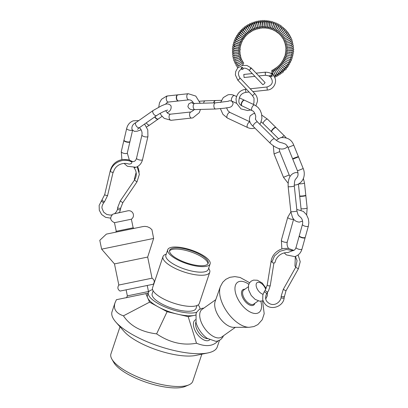<?xml version="1.0" encoding="UTF-8"?>
<svg xmlns="http://www.w3.org/2000/svg" width="408" height="408" viewBox="0 0 408 408"><rect width="100%" height="100%" fill="white"/><g stroke="black" fill="none" stroke-linecap="round" stroke-linejoin="round"><path stroke-width="0.61" d="M129.917 141.765A3.086 1.04 -166.9 0 1 129.882 141.862A3.086 1.04 -166.9 0 1 125.297 141.632A3.086 1.04 -166.9 0 1 123.899 140.469A3.086 1.04 -166.9 0 1 123.904 140.362M129.999 141.398A3.086 1.04 -166.9 0 1 129.989 141.454A3.086 1.04 -166.9 0 1 125.368 141.321A3.086 1.04 -166.9 0 1 123.981 140.051A3.086 1.04 -166.9 0 1 123.996 140M158.243 119.039A3.086 1.703 -125.1 0 1 157.962 119.177A3.086 1.703 -125.1 0 1 154.724 116.923M158.549 118.82A3.086 1.703 -125.1 0 1 158.477 118.876A3.086 1.703 -125.1 0 1 154.958 116.759M178.403 100.98A3.086 1.785 -96.2 0 1 178.051 100.96A3.086 1.785 -96.2 0 1 176.327 98.333A3.086 1.785 -96.2 0 1 177.404 94.937A3.086 1.785 -96.2 0 1 177.74 94.845M178.77 100.934A3.086 1.785 -96.2 0 1 178.679 100.949A3.086 1.785 -96.2 0 1 176.608 98.302A3.086 1.785 -96.2 0 1 178.021 94.814A3.086 1.785 -96.2 0 1 178.112 94.809M213.731 102.887A3.086 1.77 -91.7 0 1 215.036 100.592A3.086 1.77 -91.7 0 1 215.154 100.557A3.086 1.77 -91.7 0 1 215.373 100.526M214.011 102.882A3.086 1.77 -91.7 0 1 215.434 100.547A3.086 1.77 -91.7 0 1 215.654 100.516A3.086 1.77 -91.7 0 1 215.745 100.521M241.725 105.759A3.086 1.448 -64.9 0 1 241.546 105.636A3.086 1.448 -64.9 0 1 241.337 103.408A3.086 1.448 -64.9 0 1 244.142 100.108A3.086 1.448 -64.9 0 1 244.346 100.169M242.066 105.912A3.086 1.448 -64.9 0 1 242 105.886A3.086 1.448 -64.9 0 1 241.613 103.535A3.086 1.448 -64.9 0 1 244.621 100.297A3.086 1.448 -64.9 0 1 244.688 100.332M299.329 235.584A3.086 1.01 15.5 0 0 299.314 235.635A3.086 1.01 15.5 0 0 300.579 236.9A3.086 1.01 15.5 0 0 305.26 237.288A3.086 1.01 15.5 0 0 305.271 237.237M299.227 235.946A3.086 1.01 15.5 0 0 299.212 236.043A3.086 1.01 15.5 0 0 300.492 237.206A3.086 1.01 15.5 0 0 305.133 237.691A3.086 1.01 15.5 0 0 305.174 237.599M299.707 196.248L299.666 195.886A3.086 0.362 -6.1 0 0 299.666 195.896A3.086 0.362 -6.1 0 0 299.666 195.886A3.086 0.362 -6.1 0 0 301.864 196.008A3.086 0.362 -6.1 0 0 305.286 195.503A3.086 0.362 -6.1 0 0 305.806 195.243A3.086 0.362 -6.1 0 0 305.801 195.233A3.086 0.362 -6.1 0 0 305.796 195.223L305.842 195.59A3.086 0.362 -6.1 0 0 305.842 195.58A3.086 0.362 -6.1 0 1 305.322 195.84A3.086 0.362 -6.1 0 1 301.945 196.345A3.086 0.362 -6.1 0 1 299.707 196.248A3.086 0.362 -6.1 0 0 299.707 196.248L301.038 208.692A3.08 0.362 -6.1 0 0 304.139 208.723A3.08 0.362 -6.1 0 0 307.163 208.039L306.643 214.919M292.776 159.186L292.638 158.855L293.847 158.171L298.36 156.544L298.493 156.876L292.765 159.176L297.483 170.84L303.2 168.529C305.546 173.895 304.271 182.096 296.692 184.778L294.229 185.135M271.504 131.789A3.086 0.994 -45.3 0 1 271.447 131.718A3.086 0.994 -45.3 0 1 272.534 129.372A3.086 0.994 -45.3 0 1 275.221 127.342A3.086 0.994 -45.3 0 1 275.767 127.347A3.086 0.994 -45.3 0 1 275.844 127.403M271.774 132.054A3.086 0.994 -45.3 0 1 271.733 132.019A3.086 0.994 -45.3 0 1 272.671 129.703A3.086 0.994 -45.3 0 1 275.451 127.571A3.086 0.994 -45.3 0 1 276.073 127.633A3.086 0.994 -45.3 0 1 276.109 127.668M169.514 250.971A20.344 6.523 -161.5 0 1 171.676 249.594A20.344 6.523 -161.5 0 1 193.611 252.899A20.344 6.523 -161.5 0 1 207.922 263.823M258.8 75.965L265.531 75.251L269.204 75.954L271.172 74.99M270.81 75.128L271.845 74.975L272.207 76.112C270.83 76.786 270.173 76.842 270.239 76.286M272.207 76.112A0.77 0.27 -108.2 0 1 272.095 76.316A0.77 0.27 -108.2 0 1 271.641 75.776A0.77 0.27 -108.2 0 1 271.555 74.914A0.77 0.27 -108.2 0 1 271.626 74.853A0.77 0.27 -108.2 0 1 271.845 74.975M271.947 72.808L272.264 74.317M271.901 71.533L271.713 71.089L271.901 71.533M274.314 76.76L274.283 76.699C272.687 73.746 269.663 72.242 265.205 72.185L256.127 73.149M272.391 72.624A3.08 0.903 -24.8 0 0 271.937 72.813L272.427 72.599M271.937 72.813L272.36 74.276M242.026 68.253A0.77 0.479 145.1 0 1 241.159 68.279A0.77 0.479 145.1 0 1 241.511 67.442A0.77 0.479 145.1 0 1 242.418 67.391A0.77 0.479 145.1 0 1 242.026 68.253M242.423 67.391L243.204 68.366C244.938 67.85 246.891 68.452 249.059 70.171L262.839 84.701C263.823 84.247 264.573 83.538 265.072 82.579L251.292 68.049L250.211 68.712C251.649 67.687 251.629 67.952 250.145 69.513C249.247 70.252 248.916 70.38 249.14 69.885M298.11 254.959L300.222 261.696L298.381 268.785L285.977 290.848L284.121 297.626C283.892 298.304 282.984 298.401 281.392 297.916L281.097 297.539C280.5 302.328 272.906 308.412 266.654 301.211C265.22 298.977 265.256 296.402 266.776 293.469L264.211 291.756L265.052 290.501L267.617 292.215L268.627 290.501L270.244 285.636C269.04 286.085 268.03 285.906 267.215 285.095L265.052 290.501M284.167 297.784C283.57 307.55 266.806 312.819 262.732 299.605L262.844 294.969L264.211 291.761M299.212 236.002L296.035 247.432C295.372 249.507 294.204 250.609 292.531 250.731L287.951 252.532L286.742 252.521C281.969 252.904 278.389 255.189 276.012 259.366L274.895 262.732C273.692 263.18 272.687 263.002 271.866 262.186L274.513 255.949L279.766 251.354L286.426 249.446L293.015 250.675M295.351 256.418L294.948 266.103L295.846 266.995M271.968 261.65L271.121 261.018C271.641 257.973 273.034 255.291 275.298 252.975C277.649 250.645 280.429 249.161 283.642 248.523L288.017 248.339L293.862 250.379M130.305 161.349L130.897 161.354M130.881 161.318L131.82 161.507M135.354 167.464L134.161 167.688M132.799 161.639L128.627 159.829L122.971 159.441C116.372 160.553 112.164 164.21 110.344 170.422L104.703 194.601L99.149 205.397L99.297 210.242L101.618 214.506L105.611 217.326L110.634 218.163M131.713 161.93C123.66 157.468 112.195 162.557 110.461 171.396C111.078 172.1 112.052 172.37 113.373 172.207L113.465 172.094C114.24 168.999 116.081 166.602 118.993 164.914C122.135 163.246 125.404 162.955 128.79 164.036L129.03 164.108C131.249 163.914 132.141 163.19 131.713 161.93L131.677 161.915M132.432 130.183A3.08 1.04 -166.9 0 1 128.943 130.07A3.08 1.04 -166.9 0 1 126.679 128.489L123.981 140.071A3.08 1.04 13.1 0 0 123.971 140.128M129.963 141.525A3.08 1.04 13.1 0 0 129.984 141.474L132.575 130.341M178.444 100.949A3.08 1.78 83.8 0 0 178.663 100.949L188.919 99.843A3.08 1.78 -96.2 0 1 186.828 97.084A3.08 1.78 -96.2 0 1 188.124 93.738A3.08 1.78 -96.2 0 1 188.256 93.713L195.764 96.069L200.251 103.28M188.256 93.713L178 94.819A3.08 1.78 83.8 0 0 177.868 94.84M241.618 105.698L241.475 105.636C239.261 104.315 238.456 102.301 239.052 99.588C239.567 95.518 241.837 93.111 245.866 92.356L249.038 92.019M255.51 119.207L255.745 116.239C254.837 112.883 253.613 111.007 252.083 110.614A3.08 1.443 -64.9 0 1 251.864 107.737A3.08 1.443 -64.9 0 1 254.138 105.004A3.08 1.443 -64.9 0 1 254.704 105.034L258.065 107.442L260.146 110.221L261.559 113.801L261.916 118.346L260.743 122.711L259.82 124.292M215.546 102.836L194.84 103.433A3.08 1.765 88.3 0 0 193.188 106.952A3.08 1.765 88.3 0 0 195.019 109.594L215.725 108.997A3.08 1.765 88.3 0 1 213.894 106.35A3.08 1.765 88.3 0 1 215.546 102.836L228.454 101.261C228.771 100.689 229.913 100.643 231.877 101.128A3.08 1.443 -64.9 0 1 231.662 98.252A3.08 1.443 -64.9 0 1 233.932 95.518A3.08 1.443 -64.9 0 1 234.498 95.549L236.528 96.502M241.873 105.81A3.08 1.443 115.1 0 0 241.98 105.871L252.083 110.614M254.704 105.034L244.601 100.291A3.08 1.443 115.1 0 0 244.479 100.251M287.579 146.518L287.533 146.589C282.392 151.904 274.936 147.487 270.167 143.198A3.08 0.994 134.7 0 1 270.657 141.474A3.08 0.994 134.7 0 1 274.502 138.817C277.17 141.214 279.674 142.55 282.01 142.831L284.702 143.82C285.717 144.014 286.829 145.228 288.043 147.466L293.755 145.156C291.638 139.572 287.232 137.083 280.546 137.68L276.221 140.281M281.8 137.414A3.08 0.994 -45.3 0 1 284.56 136.032L276.058 127.617A3.08 0.994 134.7 0 0 276.017 127.587M271.687 131.963A3.08 0.994 134.7 0 0 271.723 131.998L278.384 138.593M302.563 221.105L299.319 222.131C294.377 221.585 293.199 218.571 292.46 217.316L290.822 211.574A3.08 0.362 173.9 0 0 292.189 211.726A3.08 0.362 173.9 0 0 295.351 211.41A3.08 0.362 173.9 0 0 296.953 210.921C297.764 214.429 298.508 216.113 299.181 215.97L301.374 218.122C302.624 220.152 302.976 222.253 302.435 224.42A3.08 1.01 15.5 0 0 304.383 225.976A3.08 1.01 15.5 0 0 307.851 226.45A3.08 1.01 15.5 0 0 308.377 226.073L305.255 237.298A3.08 1.01 15.5 0 1 305.189 237.42M299.671 195.906A3.08 0.362 -6.1 0 0 299.676 195.922L298.411 184.105M305.801 195.264A3.08 0.362 -6.1 0 0 305.801 195.254L304.501 183.08L303.379 178.459M296.953 210.921L294.29 185.961C294.372 181.703 294.928 179.326 295.953 178.842L297.238 177.046C298.212 175.736 298.294 173.665 297.483 170.84M302.435 224.42L299.314 235.645A3.08 1.01 15.5 0 0 299.304 235.783M252.272 73.557L243.78 74.465L244.106 77.525L254.944 76.373M245.866 92.356L245.524 89.342L246.366 89.204M245.524 89.342L245.55 89.306C240.19 90.158 237.012 93.396 236.002 99.006L236.487 103.142L240.98 108.895L247.804 110.594L250.701 109.966M254.561 93.412L254.638 93.488C253.837 94.671 253.082 95.339 252.368 95.492L237.777 80.136C238.762 79.688 239.506 78.979 240.011 78.02L239.955 77.999M221.396 100.358L215.638 100.521A3.08 1.765 88.3 0 0 215.424 100.552M158.289 118.978A3.08 1.703 54.9 0 0 158.457 118.881L162.053 116.362M136.144 172.451L134.314 179.138L134.671 179.744M137.154 166.77L139.368 174.313L136.981 181.846L122.803 202.705L120.697 208.09L120.487 209.508C119.886 209.982 118.917 209.926 117.575 209.34L116.418 211.737L114.77 213.496M120.487 209.544L119.488 212.583M103.612 202.837L101.194 200.986M119.314 212.558L117.943 212.843M114.475 222.681L131.381 219.198C133.268 217.78 133.87 215.939 133.176 213.68C132.177 211.502 130.489 210.528 128.107 210.752L112.991 214.088C109.523 217.637 110.017 220.504 114.475 222.681L116.249 231.285L115.653 232.193M152.031 278.195C154.443 279.832 154.861 281.846 153.275 284.233L120.069 291.072C117.672 289.507 117.259 287.497 118.825 285.039L152.031 278.195L147.676 257.065L114.475 263.905L101.633 249.155L99.792 240.312L106.366 234.115L142.948 226.573L144.927 226.379L147.395 226.741L149.925 227.904L151.929 229.694L153.637 238.44L101.633 249.155M195.636 315.063A27.122 8.696 -161.5 0 1 195.626 315.068A27.122 8.696 -161.5 0 1 194.856 315.282A27.122 8.696 -161.5 0 1 193.82 315.496A27.122 8.696 -161.5 0 1 178.541 314.39A27.122 8.696 -161.5 0 1 176.756 313.971A27.122 8.696 -161.5 0 1 159.074 307.341A27.122 8.696 -161.5 0 1 157.59 306.53A27.122 8.696 -161.5 0 1 147.864 298.258A27.122 8.696 -161.5 0 1 147.548 297.539A27.122 8.696 -161.5 0 1 147.446 295.27L148.374 292.5A27.122 8.696 -161.5 0 1 152.602 289.655M210.105 263.905L208.253 269.438A22.343 7.166 -161.5 0 1 205.566 271.57A22.343 7.166 -161.5 0 1 180.499 267.546A22.343 7.166 -161.5 0 1 165.872 255.26L167.724 249.721A22.343 7.166 -161.5 0 1 191.189 250.017A22.343 7.166 -161.5 0 1 210.105 263.905A22.343 7.166 -161.5 0 1 207.417 266.031A22.343 7.166 -161.5 0 1 182.351 262.012A22.343 7.166 -161.5 0 1 167.724 249.721M166.27 254.072L165.214 254.526A24.659 7.905 18.5 0 0 162.986 256.601A24.659 7.905 18.5 0 0 179.127 270.162A24.659 7.905 18.5 0 0 206.785 274.599A24.659 7.905 18.5 0 0 209.748 272.248A24.659 7.905 18.5 0 0 209.217 269.249L208.651 268.255M209.748 272.248L199.328 303.394A24.659 7.905 -161.5 0 1 196.365 305.745A24.659 7.905 -161.5 0 1 168.703 301.308A24.659 7.905 -161.5 0 1 152.561 287.747L162.986 256.601M205.76 265.205A20.344 6.523 -161.5 0 1 182.942 261.543A20.344 6.523 -161.5 0 1 169.626 250.359A20.344 6.523 -161.5 0 1 190.985 250.629A20.344 6.523 -161.5 0 1 208.208 263.267A20.344 6.523 -161.5 0 1 205.76 265.205M196.993 305.515L196.013 308.443A23.118 7.41 -161.5 0 1 193.234 310.646A23.118 7.41 -161.5 0 1 167.305 306.49A23.118 7.41 -161.5 0 1 152.174 293.775L153.153 290.848M196.692 312.253A27.122 8.696 -161.5 0 1 196.554 312.298A27.122 8.696 -161.5 0 1 166.127 307.418A27.122 8.696 -161.5 0 1 148.374 292.5M198.145 304.893A27.122 8.696 -161.5 0 1 199.951 309.08M178.541 314.39L188.19 316.659L193.82 315.496M159.074 307.341L167.101 311.707L176.756 313.971M147.864 298.258L149.563 302.165L157.59 306.53M147.237 285.478L148.481 291.516L127.352 295.866C126.74 297.493 126.347 298.1 126.159 297.687L148.155 293.158L145.85 293.632L147.548 297.539M194.856 315.282L195.621 315.124M217.954 340.981C213.129 346.265 205.974 347.014 196.498 343.23C182.947 345.755 169.651 342.633 156.611 333.866L167.101 311.707M188.19 316.659L196.498 343.23M156.611 333.866C141.316 332.005 130.259 325.997 123.446 315.833C115.938 313.247 113.138 308.887 115.041 302.751L116.433 299.691L126.205 297.677M116.433 299.691L145.85 293.632M201.838 354.175L192.78 381.245A43.151 13.836 -161.5 0 1 188.879 384.877A43.151 13.836 -161.5 0 1 147.472 380.674A43.151 13.836 -161.5 0 1 111.868 359.111A43.151 13.836 -161.5 0 1 110.94 353.864L119.998 326.793M111.868 359.111L113.801 362.483A40.066 12.847 18.5 0 0 146.86 382.505A40.066 12.847 18.5 0 0 185.309 386.407L188.879 384.877M207.968 352.915L195.748 355.429A43.151 13.836 -161.5 0 1 157.661 350.217A43.151 13.836 -161.5 0 1 124.108 331.459L115.862 322.096A55.478 17.789 18.5 0 0 153.173 344.148A55.478 17.789 18.5 0 0 207.968 352.915A55.478 17.789 18.5 0 0 217.255 346.953L219.448 340.4M123.446 315.833L149.563 302.165M115.041 302.751L112.032 311.743A55.478 17.789 18.5 0 0 115.862 322.096M207.203 338.324L207.29 338.385A16.952 8.905 -125.3 0 1 207.203 338.324A16.952 8.905 -125.3 0 1 196.064 322.611L196.064 313.589L196.794 312.079L199.017 309.652L202.113 308.305L203.847 308.116M235.37 327.328L221.692 337.023A16.952 8.905 -125.3 0 1 211.568 335.345A16.952 8.905 -125.3 0 1 200.92 321.382A16.952 8.905 -125.3 0 1 202.088 309.366L215.761 299.671M262.574 300.976L264.195 313.711L262.206 319.75L257.866 324.6L253.883 326.573L249.135 327.303L233.534 327.333A16.952 8.905 -125.3 0 1 226.547 324.727A16.952 8.905 -125.3 0 1 215.149 301.4L220.34 286.686L222.702 282.31L225.777 279.347L229.923 277.302L234.891 276.614L240.067 277.455L249.63 282.724M266.975 87.016L267.291 90.071L266.975 87.016M265.404 73.318C265.154 71.675 265.129 71.941 265.338 74.113L265.531 75.251M298.381 268.785L295.698 267.276L297.065 260.712L295.366 256.413M285.977 290.848L283.29 289.338L281.204 296.116L281.092 297.544M284.274 296.351C283.754 296.902 282.831 296.947 281.5 296.489L281.204 296.116M139.429 127.663L140.581 128.892L141.673 130.988L142.081 132.916L141.933 135.038A3.08 1.04 13.1 0 0 143.983 136.553A3.08 1.04 13.1 0 0 147.477 136.828A3.08 1.04 13.1 0 0 147.936 136.435L142.54 159.61C141.586 163.379 139.409 165.934 136.007 167.26L127.424 166.286L124.108 163.419M129.351 160.038L127.286 153.056A3.08 1.04 -166.9 0 1 124.047 153.372A3.08 1.04 -166.9 0 1 121.278 151.659L121.895 159.61M141.933 135.038L136.537 158.207A3.08 1.04 13.1 0 0 138.587 159.722A3.08 1.04 13.1 0 0 142.081 160.002A3.08 1.04 13.1 0 0 142.54 159.61M193.933 109.614L193.54 110.313L191.031 111.96A3.08 1.78 83.8 0 0 189.593 115.219A3.08 1.78 83.8 0 0 191.689 118.091A3.08 1.78 83.8 0 0 191.821 118.07M178.26 100.99L168.402 102.051A3.08 1.78 -96.2 0 1 166.316 99.297A3.08 1.78 -96.2 0 1 167.611 95.946A3.08 1.78 -96.2 0 1 167.744 95.926L177.602 94.86M191.031 111.96L170.519 114.174A3.08 1.78 83.8 0 0 169.075 117.428A3.08 1.78 83.8 0 0 171.176 120.304A3.08 1.78 83.8 0 0 171.309 120.278M249.946 121.9A3.08 1.443 115.1 0 0 247.498 124.435A3.08 1.443 115.1 0 0 247.625 127.546C249.808 128.556 252.027 128.78 254.286 128.219L254.852 128.051M249.91 121.814L230.041 112.481A3.08 1.443 115.1 0 0 227.419 114.658A3.08 1.443 115.1 0 0 227.419 118.06L222.906 114.301L220.432 108.701M271.468 131.748L263.216 123.588A3.08 0.994 -45.3 0 1 264.68 120.697A3.08 0.994 -45.3 0 1 267.551 119.207L275.803 127.367M255.434 118.876C255.133 118.922 255.816 119.957 257.494 121.992A3.08 0.994 134.7 0 0 253.649 124.649A3.08 0.994 134.7 0 0 253.159 126.373C249.553 123.206 248.564 119.687 250.186 115.816L253.419 113.633L254.862 113.409M298.845 183.87A3.08 0.362 -6.1 0 0 302.308 183.661A3.08 0.362 -6.1 0 0 304.501 183.08M294.29 185.961A3.08 0.362 173.9 0 1 292.689 186.456A3.08 0.362 173.9 0 1 289.527 186.772A3.08 0.362 173.9 0 1 288.16 186.619C287.824 178.214 290.44 173.517 296.009 172.523L298.003 172.808M293.566 219.081A3.08 1.01 -164.5 0 1 290.129 218.923A3.08 1.01 -164.5 0 1 287.767 217.229L290.873 211.992M293.627 219.157L287.303 241.888A3.08 1.01 -164.5 0 1 284.065 242.036A3.08 1.01 -164.5 0 1 281.367 240.236L287.767 217.229M296.035 247.432A3.08 1.01 15.5 0 0 297.983 248.982A3.08 1.01 15.5 0 0 301.451 249.456A3.08 1.01 15.5 0 0 301.976 249.084C300.793 253.011 298.375 255.52 294.714 256.606L286.406 254.913L284.208 252.894M283.483 177.296L289.201 174.986L279.755 151.618L274.038 153.928L283.483 177.296L288.099 183.187M203.643 103.178A3.08 1.765 -91.7 0 1 205.285 100.822L199.568 101.22M139.495 127.612L156.738 115.51A3.08 1.703 54.9 0 1 153.24 113.434A3.08 1.703 54.9 0 1 153.194 110.466L135.956 122.568A3.08 1.703 54.9 0 0 136.002 125.537A3.08 1.703 54.9 0 0 139.495 127.612L137.486 129.27M146.635 126.975L149.838 124.935A3.08 1.703 -125.1 0 1 146.324 122.818M110.619 170.784L110.344 170.422M136.981 181.846L134.431 180.112L120.253 200.971L117.647 207.652L117.438 209.105M122.803 202.705L120.253 200.971M120.697 208.09C120.018 208.524 119.044 208.452 117.784 207.886L117.647 207.652M113.072 172.298L107.615 195.412C106.294 195.575 105.32 195.304 104.703 194.601M107.707 195.299L104.484 201.787C103.326 201.348 102.546 200.695 102.138 199.818M131.381 219.198L133.151 227.802L116.249 231.285M207.692 338.65A10.787 5.666 -125.3 0 1 198.711 332.54A10.787 5.666 -125.3 0 1 195.916 322.04M195.488 319.745A12.327 6.477 54.7 0 0 196.003 332.27A12.327 6.477 54.7 0 0 208.024 340.665A12.327 6.477 54.7 0 0 209.717 339.818M148.155 293.153L126.24 297.672M249.135 327.303A26.551 13.943 -125.3 0 1 238.19 323.223A26.551 13.943 -125.3 0 1 220.34 286.686M260.829 301.247A18.493 9.71 -125.3 0 1 247.911 310.661A18.493 9.71 -125.3 0 1 234.957 288.181A18.493 9.71 -125.3 0 1 248.798 284.274M254.852 303.312A9.399 4.937 -125.3 0 1 248.084 304.144A9.399 4.937 -125.3 0 1 241.704 294.775A9.399 4.937 -125.3 0 1 244.866 289.231M258.259 300.895L253.791 304.067A8.629 4.534 -125.3 0 1 248.635 303.215A8.629 4.534 -125.3 0 1 243.214 296.101A8.629 4.534 -125.3 0 1 243.806 289.986L248.278 286.819M263.053 294.25A6.936 3.641 -125.3 0 1 260.967 293.275A6.936 3.641 -125.3 0 1 256.142 285.605A6.936 3.641 -125.3 0 1 259.855 282.581A6.936 3.641 -125.3 0 1 265.715 289.415M290.353 61.083L290.588 62.245C289.394 64.255 281.678 59.4 283.647 58.9L284.294 58.395M289.19 62.098L289.598 61.251L285.554 59.492M285.039 59.048L284.631 59.9M289.481 62.786L289.675 63.985C288.726 65.877 281.056 60.777 282.963 60.2L283.662 59.741M288.303 63.781L288.788 62.914L284.799 60.843M284.34 60.404L283.851 61.271M287.4 66.004L287.533 67.279C287.365 68.024 286.314 67.743 284.366 66.448C281.612 64.49 280.607 63.23 281.357 62.674L282.142 62.327M286.202 66.978L286.86 66.091L283.019 63.373M282.688 62.975L282.025 63.862M286.192 67.488L286.304 68.825C286.722 71.038 278.679 64.627 280.429 63.837L281.255 63.551M284.998 68.478L285.753 67.59C285.707 67.784 282.576 65.407 281.734 64.178L280.979 65.066M284.876 68.881L284.978 70.288C283.795 70.584 282.3 69.651 280.495 67.493C279.164 66.116 278.812 65.265 279.429 64.938L280.296 64.724M283.698 69.906L284.549 69.028C284.692 69.375 281.275 66.351 280.709 65.321L279.857 66.203M283.448 70.161L283.56 71.67C283.616 73.904 276.517 66.157 278.358 65.984L279.256 65.841M282.316 71.252L282.316 71.257C282.117 70.768 282.433 70.477 283.259 70.39C283.142 70.655 279.169 66.147 279.608 66.397C279.801 66.892 279.485 67.182 278.659 67.259L278.659 67.259M281.903 71.288L282.26 71.915L282.061 72.961C281.612 73.613 280.617 72.925 279.082 70.895C277.042 68.483 276.425 67.172 277.221 66.958L278.149 66.897M280.847 72.517L280.847 72.522C280.638 71.997 280.985 71.716 281.887 71.681L278.435 67.397C278.644 67.917 278.292 68.197 277.394 68.238L277.394 68.238M280.22 72.206L280.714 73.083L280.48 74.154C279.76 74.47 279.026 73.981 278.271 72.675C277.2 71.211 274.666 67.886 276.027 67.866L276.976 67.886M279.296 73.69L279.301 73.695C279.082 73.154 279.46 72.884 280.439 72.889L277.205 68.32C277.425 68.86 277.047 69.125 276.063 69.131L276.068 69.131M278.348 72.777L279.092 74.159L278.827 75.251C278.154 75.531 277.46 74.975 276.746 73.593C275.788 71.966 273.355 68.641 274.773 68.697L275.742 68.809M277.675 74.761L277.685 74.781C277.715 74.011 278.123 73.756 278.914 74.016L275.91 69.166C275.885 69.936 275.471 70.191 274.681 69.926M276.17 72.69L277.409 75.128L277.108 76.24C276.563 76.77 275.854 76.051 274.982 74.078C273.222 71.374 272.717 69.834 273.467 69.447L274.457 69.666M275.992 75.735L276.007 75.771C276.083 74.863 276.522 74.628 277.323 75.067L274.564 69.916C274.487 70.829 274.043 71.063 273.248 70.625M237.4 64.77L237.109 64.255L238.578 63.857L240.74 62.511M241.312 61.868L241.602 62.383M238.547 63.679L238.037 64.066M235.992 64.143L236.008 65.224C236.66 67.351 244.214 63.087 242.704 61.414L242.112 60.93M238.553 61.853L237.828 62.302M236.533 63.153L236.278 62.623L238.338 62.098L240.037 61.113M240.628 60.527L240.883 61.052M237.726 62.154L237.196 62.506M235.166 62.434L235.11 63.515C238.364 65.357 243.127 61.261 242.051 60.165L241.495 59.639M237.869 60.323L237.099 60.731M234.462 60.67L234.34 61.771C234.636 63.271 240.598 62.501 241.48 58.874L240.96 58.313M235.773 61.486L235.554 60.94L237.981 60.425L239.435 59.67M240.037 59.14L240.256 59.685M237.043 60.557L236.477 60.884M236.513 59.099L237.349 58.732M233.881 58.864L233.702 60.022C233.213 61.684 240.689 60.644 241.001 57.553L240.516 56.957M235.125 59.767L234.947 59.206L237.191 58.925L238.94 58.181M239.542 57.717L239.726 58.278M236.502 58.915L235.885 59.211M236.074 57.426L237.033 57.084M233.422 57.023L233.187 58.232C233.279 60.155 241.786 58.171 240.608 56.197L240.164 55.57M234.6 58.018L234.452 57.436L237.007 57.227L238.553 56.661M239.144 56.258L239.292 56.834M236.11 57.232L235.426 57.497M235.783 55.718L237.099 55.381M237.323 55.34L237.879 55.264M233.09 55.151L232.795 56.406C232.244 58.645 242.27 56.131 240.312 54.815L239.909 54.157M234.192 56.233L234.08 55.631L236.701 55.58L238.272 55.111M238.848 54.769L238.955 55.371M235.885 55.524L235.105 55.758M235.661 53.994L237.538 53.718M232.886 53.264L232.524 54.56C233.478 56.528 240.536 55.309 240.108 53.417L239.741 52.729M233.901 54.427L233.83 53.8L236.543 53.907L238.104 53.545M238.654 53.264L238.726 53.887M237.629 53.693L237.339 53.688M235.86 53.8L234.926 53.994M235.737 52.26L237.221 52.148M232.815 51.362L232.381 52.698C233.682 53.693 235.084 54.05 236.584 53.769C239.323 53.28 240.46 52.688 239.996 52L239.669 51.291M233.728 52.607L233.702 51.954L236.472 52.234L238.048 51.964M238.563 51.739L238.593 52.387M237.395 52.117L236.813 52.086M236.171 52.091L234.896 52.229M236.156 50.551L236.798 50.541M232.871 49.46L232.361 50.827C232.983 52.566 240.21 52.556 239.981 50.577L239.695 49.847M233.682 50.776L233.697 50.097C233.417 50.352 237.298 50.873 238.578 50.21L238.563 50.883M237.216 50.516L235.039 50.47M233.06 47.568L232.387 48.465L232.463 48.955C234.182 51.352 241.745 50.21 240.057 49.154L239.817 48.399M233.748 48.945L233.815 48.241C233.32 48.419 237.471 49.256 238.695 48.674L238.629 49.378M237.058 48.883L235.385 48.736M233.376 45.686L232.621 46.538L232.693 47.083C232.917 48.562 240.445 49.73 240.236 47.731L240.031 46.956M233.942 47.119L234.054 46.39C233.708 46.594 237.701 47.614 238.915 47.15L238.802 47.879M236.737 47.185L236.12 47.088M233.82 43.829L232.988 44.625L233.044 45.232L235.589 46.736C236.191 46.986 240.236 47.889 240.506 46.318L240.343 45.528M234.248 45.308L234.416 44.548C235.049 45.11 237.813 45.875 239.241 45.635L239.073 46.395M234.386 42.004L233.478 42.738L233.519 43.401C233.606 44.911 241.215 46.645 240.868 44.921L240.746 44.11M234.671 43.518L234.901 42.733C236.716 43.758 238.308 44.227 239.674 44.14L239.44 44.926M235.079 40.219L234.09 40.882L234.115 41.601C233.825 42.825 241.766 45.349 241.322 43.544L241.245 42.718M235.207 41.754L235.508 40.943C237.237 42.055 238.802 42.631 240.205 42.672L239.904 43.483M235.89 38.485L234.824 39.071L234.829 39.836C234.86 40.887 241.322 43.967 241.868 42.192L241.832 41.351M235.855 40.025L236.227 39.188C236.288 39.556 239.68 41.259 240.837 41.233L240.465 42.07M236.819 36.807L235.676 37.301L235.661 38.117C236.018 39.321 242.204 42.646 242.505 40.871L242.505 40.02M236.614 38.337L237.058 37.48C238.394 38.592 239.899 39.377 241.567 39.836L241.118 40.693M237.859 35.2L236.64 35.593L236.599 36.45C236.666 36.975 241.215 40.948 243.224 39.591L243.265 38.729M237.476 36.7L238.007 35.822C237.91 36.072 241.347 38.367 242.393 38.485L241.862 39.362M239.011 33.67L237.711 33.946L237.645 34.843C237.992 36.133 244.657 40.316 244.03 38.352L244.112 37.48M238.44 35.108L239.057 34.226C238.481 34.048 242.515 37.164 243.306 37.189L242.689 38.072M240.271 32.227L238.889 32.365L238.797 33.303C239.792 34.874 244.02 38.495 244.917 37.164L245.035 36.281M239.501 33.578L240.21 32.691C239.542 32.349 243.566 35.878 244.305 35.955L243.601 36.842M241.643 30.891L240.791 30.585L240.169 30.86L240.042 31.834C241.016 33.364 244.887 37.266 245.881 36.032L246.034 35.139M240.659 32.11L241.459 31.222C240.812 30.814 244.616 34.588 245.392 34.782L244.591 35.669M243.127 29.682L242.194 29.208L241.541 29.437L241.383 30.442C242.362 31.962 245.881 36.128 246.916 34.955L247.11 34.053M241.908 30.712L241.903 30.707C242.362 30.921 242.658 30.631 242.801 29.835L242.801 29.835C242.469 29.769 246.524 34.032 246.554 33.685C246.075 33.482 245.774 33.772 245.657 34.563L245.657 34.558M244.739 28.647L243.678 27.922L243 28.101L242.816 29.136C243.826 30.651 246.835 34.991 248.023 33.946L248.248 33.028M243.234 29.381L243.234 29.381C243.688 29.657 244.02 29.371 244.229 28.529L247.784 32.666C247.33 32.39 246.998 32.676 246.789 33.522L246.789 33.517M246.509 27.877L245.239 26.729L244.54 26.857L244.326 27.917C245.29 29.366 247.972 33.986 249.191 33.007L249.451 32.069M244.647 28.132L244.647 28.132C245.106 28.478 245.468 28.203 245.738 27.305L249.084 31.732C248.625 31.385 248.263 31.661 247.993 32.558M248.513 27.581L246.901 25.648L246.162 25.714L245.907 26.795C247.284 29.284 250.15 33.737 250.415 32.135L250.716 31.181M246.136 26.964C246.845 27.234 247.243 26.974 247.319 26.178L250.441 30.886C249.737 30.62 249.344 30.88 249.252 31.671M250.894 28.198L248.63 24.674L247.845 24.669L247.559 25.77C248.844 28.152 251.211 32.885 251.695 31.345L252.027 30.355M247.692 25.877L247.692 25.872C248.477 26.26 248.906 26.01 248.967 25.138L251.848 30.136C251.068 29.753 250.639 29.998 250.573 30.875M249.278 24.852C250.629 27.163 251.986 31.804 253.026 30.631C253.679 30.228 253.546 29.345 252.623 27.984C251.558 25.153 250.548 23.735 249.594 23.73L249.278 24.852M249.314 24.868C250.165 25.362 250.619 25.138 250.67 24.194L253.307 29.493C252.43 29.004 251.976 29.233 251.95 30.172M252.419 23.338C253.133 23.893 250.91 24.857 251.002 23.934L253.378 29.57C253.541 28.616 254.011 28.417 254.796 28.968M252.46 23.435C253.159 25.928 256.005 29.845 254.393 30.003C253.475 29.891 253.062 29.57 253.154 29.045L251.67 25.541C250.466 22.603 250.838 24.026 251.399 22.904L252.46 23.435M254.266 22.792C254.067 23.715 253.592 23.878 252.838 23.292L254.791 28.856C254.893 27.948 255.367 27.785 256.214 28.356M254.276 22.731L255.602 26.372C256.505 28.376 256.576 29.407 255.801 29.458C255.301 29.952 254.76 29.254 254.184 27.356C252.746 24.118 252.43 22.394 253.251 22.19L254.276 22.731M256.117 22.333L256.117 22.333C255.877 23.088 255.408 23.22 254.704 22.731L256.27 28.264C256.555 27.443 257.025 27.31 257.678 27.866L257.678 27.861M255.428 25.877L254.607 22.129L255.143 21.588L256.132 22.144C256.969 24.725 258.667 29.753 257.239 29.004L256.3 28.56M257.978 21.976L257.978 21.976C257.994 22.552 257.535 22.654 256.596 22.272L257.79 27.775C257.769 27.198 258.233 27.096 259.172 27.479M256.719 23.914L256.51 21.573L257.071 21.109L258.019 21.675C258.871 24.393 260.018 29.58 258.697 28.642L257.805 28.198M259.855 21.726L259.855 21.721C259.779 22.292 259.33 22.358 258.509 21.93L259.34 27.397C259.417 26.826 259.865 26.76 260.686 27.193M258.361 22.771L258.437 21.165L259.019 20.752L259.927 21.323C260.314 23.026 261.727 28.178 260.176 28.366L259.325 27.912M261.732 21.583L261.732 21.583C261.625 22.093 261.191 22.129 260.437 21.7C260.544 21.736 261.074 25.112 260.916 27.117C261.064 26.591 261.492 26.556 262.216 27.005L262.211 26.999M260.156 22.088L260.396 20.849L260.982 20.512L261.854 21.094C262.247 22.873 263.247 28.03 261.666 28.188L260.85 27.719M263.609 21.558L263.614 21.553C263.42 22.032 263.007 22.042 262.37 21.588L262.37 21.588C262.67 23.282 262.716 25.067 262.507 26.948C262.701 26.474 263.114 26.464 263.752 26.918M262.028 21.675L262.339 20.711L262.961 20.4L263.787 20.981C264.19 22.782 264.761 28.019 263.16 28.101L262.375 27.611M265.481 21.639L264.297 21.593C264.466 20.798 264.501 26.316 264.103 26.882L265.287 26.928M263.925 21.466L264.287 20.686L264.935 20.41L265.715 20.992C266.154 22.807 266.23 28.285 264.649 28.111L263.905 27.601M267.342 21.833L266.22 21.721C266.45 21.262 266.164 26.265 265.7 26.923L266.817 27.035M265.843 21.42L266.903 20.543L267.638 21.124C268.087 22.925 267.719 28.489 266.133 28.213L265.419 27.683M269.178 22.139L268.122 21.966C268.403 21.41 267.821 26.495 267.281 27.071L268.337 27.244M267.755 21.527L268.857 20.803L269.545 21.374C269.749 22.828 269.663 24.332 269.275 25.893C269.035 27.397 268.474 28.234 267.602 28.407L266.924 27.856M270.989 22.557L270.004 22.328C270.259 22.389 269.474 26.576 268.846 27.321L269.836 27.55M269.657 21.772L270.785 21.185L271.427 21.746C272.009 22.7 270.575 29.646 269.05 28.693L268.403 28.121M272.763 23.088L271.845 22.812L270.387 27.673L271.305 27.948M271.534 22.154L272.682 21.69L273.278 22.236C273.921 23.164 271.978 30.131 270.468 29.07L269.861 28.478M274.502 23.72L273.651 23.404C273.431 25.148 272.845 26.724 271.896 28.127L272.748 28.443M273.38 22.659L274.543 22.312L275.084 22.843C275.844 23.496 273.6 30.274 271.856 29.534L271.284 28.927M276.19 24.465L275.41 24.113C275.023 26.076 274.344 27.596 273.365 28.677L274.15 29.024M275.191 23.292L276.354 23.052L276.843 23.562C277.613 24.108 274.798 31.442 273.207 30.085L272.671 29.458M277.828 25.306L277.108 24.929C277.19 25.597 275.777 28.565 274.788 29.32L275.507 29.702M276.95 24.041L278.108 23.909L278.547 24.393C279.342 25.194 276.063 32.11 274.507 30.722L274.013 30.075M279.404 26.255L278.746 25.847C278.154 27.754 277.292 29.157 276.16 30.054L276.818 30.462M278.649 24.908L279.801 24.873L280.189 25.332C280.638 26.821 278.48 31.436 275.762 31.436L275.308 30.768M280.918 27.295L280.316 26.872C280.791 26.607 278.598 30.427 277.471 30.88L278.067 31.304M278.924 29.463L279.46 28.713M280.291 25.888L281.423 25.949L281.765 26.372C282.295 29.238 276.711 34.175 276.961 32.227L276.548 31.549M282.356 28.433L281.811 27.994C282.188 27.958 279.98 31.299 278.715 31.788L279.261 32.227M279.97 30.804L281.102 29.417M281.857 26.974L283.259 27.509C283.973 29.233 279.455 34.502 278.103 33.099L277.731 32.4M283.713 29.662L283.223 29.203L281.602 31.513L280.357 32.548M279.893 32.773L280.388 33.232M281.041 32.038L282.571 30.396M283.341 28.167L284.672 28.744C285.6 30.289 280.444 35.578 279.174 34.032L278.848 33.323M284.988 30.977L284.549 30.503L282.861 32.635L281.525 33.614M281 33.833L281.438 34.303M282.066 33.272L282.392 32.895M282.999 32.283L283.922 31.533M284.743 29.453L285.998 30.065C286.992 31.707 281.357 36.649 280.184 35.037L279.898 34.313M281.908 31.197L281.296 31.809M286.176 32.37L285.779 31.885L283.988 33.879L282.616 34.762M282.025 34.96L282.423 35.445M284.396 33.308L285.166 32.793M286.054 30.835L287.232 31.472C286.952 33.201 286.09 34.481 284.641 35.323C282.866 36.45 281.693 36.71 281.117 36.103L280.882 35.368M283.376 32.145L282.193 33.181M287.268 33.838L286.911 33.344L285.054 35.175L283.621 35.975M282.968 36.149L283.32 36.649M285.595 34.542L286.299 34.155M287.263 32.298L288.364 32.951C289.349 33.272 286.411 36.429 285.988 36.404C285.6 36.893 282.285 38.444 281.979 37.23L281.79 36.48M284.656 33.308L283.111 34.491M288.257 35.379L287.946 34.869L286.013 36.552L284.534 37.255M283.825 37.403L284.136 37.908M286.656 35.904L287.314 35.603M288.369 33.838L289.389 34.507C289.899 34.971 289.277 35.935 287.533 37.398C286.906 37.679 284.881 39.698 282.754 38.408L282.616 37.653M285.799 34.609L284.743 35.246M284.33 35.542L283.983 35.812M289.145 36.98L288.869 36.46L287.196 37.806L285.35 38.597M284.59 38.704L284.866 39.224M287.579 37.363L288.216 37.133M289.369 35.455L290.312 36.123C291.72 37.669 284.075 41.825 283.453 39.632L283.366 38.872M286.814 36.011L285.921 36.45M289.92 38.638L289.685 38.102L287.645 39.464L286.069 39.989M285.263 40.05L285.498 40.591M288.374 38.903L288.997 38.724M290.251 37.133L291.123 37.801C291.623 38.418 290.909 39.331 288.971 40.535C288.181 41.279 283.82 42.197 284.065 40.902L284.029 40.137M286.86 37.837L287.701 37.505M291.021 38.867L291.837 39.581C292.903 40.367 289.114 42.702 288.007 42.718C285.773 43.172 284.636 43.003 284.59 42.208L284.606 41.443M290.583 40.346L290.384 39.795L288.288 41.009L286.681 41.432M285.845 41.443L286.044 41.993M289.032 40.504L289.655 40.372M288.451 39.066L287.63 39.326M291.664 40.652L292.434 41.417C292.444 44.441 284.33 45.252 285.029 43.549L285.09 42.789M291.134 42.1L290.97 41.529L289.69 42.289L287.186 42.911M286.324 42.865L286.487 43.437M289.547 42.157L290.18 42.065M289.068 40.683L288.232 40.892M292.184 42.478L292.903 43.294C292.301 46.252 284.804 46.721 285.37 44.916L285.488 44.161M291.567 43.891L291.44 43.299L289.496 44.14L287.584 44.416M286.707 44.319L286.834 44.911M289.915 43.85L290.572 43.794M289.532 42.35L288.655 42.514M292.582 44.334L293.25 45.196C294.25 47.2 285.59 48.521 285.625 46.308L285.794 45.558M291.878 45.706L291.791 45.094L290.389 45.67L287.87 45.951M286.992 45.798L287.084 46.41M290.119 45.569L290.822 45.548M289.843 44.049L288.844 44.181M292.847 46.216L293.464 47.119C294.357 49.139 285.62 49.919 285.784 47.716L286.008 46.981M292.072 47.547L292.021 46.91L290.037 47.466L288.048 47.496M287.176 47.287L287.227 47.925M290.149 47.303L290.93 47.313M289.976 45.762L288.272 45.956M292.985 48.113L293.551 49.052C295.366 50.531 285.014 51.658 285.845 49.133L286.125 48.414M292.138 49.399L292.128 48.736L288.109 49.047M287.257 48.792L287.263 49.45M288.517 49.108L288.772 49.077M289.94 49.026L290.873 49.082M289.874 47.486L288.706 47.537M292.99 50.016L293.505 50.99C295.254 52.581 284.789 52.974 285.814 50.561L286.146 49.858M292.082 51.255L292.118 50.567L288.063 50.602M287.237 50.296L287.201 50.985M288.68 50.72L290.639 50.832M292.873 51.913L293.332 52.928C293.627 53.667 292.46 54.045 289.828 54.055C286.589 53.504 285.207 52.816 285.687 51.984L286.074 51.306M291.904 53.111L291.99 52.397L287.905 52.148M287.115 51.796L287.028 52.515M288.864 52.377L290.154 52.535M292.618 53.805L293.031 54.845C293.015 56.992 283.922 54.993 285.462 53.402L285.906 52.749M291.598 54.963L291.74 54.213L287.64 53.672M286.895 53.29L286.753 54.035M292.24 55.677L292.607 56.748C292.449 57.722 290.812 57.803 287.696 56.992C285.819 56.386 284.973 55.656 285.146 54.81L285.646 54.188M291.174 56.788L291.378 56.018L287.268 55.182M286.579 54.769L286.375 55.544M291.735 57.518L292.051 58.619C291.858 60.726 282.8 57.349 284.738 56.197L285.289 55.61M290.629 58.594L290.894 57.793L286.798 56.656M286.161 56.227L285.896 57.028M291.103 59.323L291.378 60.455C291.164 62.485 282.147 58.563 284.238 57.564L284.835 57.013M289.971 60.364L290.302 59.537L286.222 58.094M285.646 57.655L285.309 58.482M123.899 140.469L124.017 139.954M129.882 141.862L129.999 141.346M157.962 119.177L158.702 118.657M177.404 94.937L178.367 94.834M178.051 100.96L179.015 100.853M215.036 100.592L215.995 100.567M244.142 100.108L244.8 100.414M241.546 105.636L242.204 105.942M305.271 237.196L305.133 237.691M299.35 235.549L299.212 236.043M275.767 127.347L276.129 127.704M271.447 131.718L271.81 132.075M271.182 74.985L271.621 74.853M272.371 72.573L270.835 73.333M268.903 75.806L269.606 76.561L272.105 76.316M271.917 71.563L274.298 76.735M271.713 71.089L272.116 70.12L273.13 70.477M273.6 71.461L275.665 75.995L275.329 77.122L274.334 76.806M274.247 76.602L274.283 76.678C274.355 75.694 274.819 75.485 275.675 76.041L273.161 70.569C273.284 71.441 272.819 71.655 271.769 71.206M272.998 74.001L272.57 74.179M243.209 68.36L242.923 69.375C242.291 69.707 241.704 69.34 241.159 68.274M241.771 68.911L241.755 68.85C238.043 70.982 237.461 74.037 240.011 78.02L254.623 93.432C256.714 95.666 257.657 98.282 257.463 101.281L255.969 105.733M242.413 63.658L242.082 63.153M241.541 63.852L239.44 65.346L238.048 65.826L238.379 66.331M239.496 65.127L239.001 65.555M236.936 65.79L237.017 66.871C237.721 68.967 244.938 64.291 243.443 62.618L242.821 62.169M239.409 63.296L238.685 63.806M251.292 68.049L247.019 65.494L242.036 65.474M238.476 67.33L237.594 68.187L235.702 71.548L235.37 74.909L237.777 80.136M270.203 76.617C273.814 81.569 272.733 85.032 266.965 87.006L250.226 88.791M252.894 91.606L267.291 90.071C273.783 89.689 277.613 81.646 274.38 76.867M295.698 267.276L283.29 289.338M271.121 261.018L267.215 285.095M273.916 263.012L270.259 285.585M267.617 292.215L266.776 293.469M126.679 128.489C127.627 124.715 129.805 122.165 133.207 120.834L138.786 120.579M144.565 124.052L147.773 129.861L147.936 136.435M136.537 158.207C135.767 160.93 134.181 162.027 131.769 161.497M127.286 153.056L129.902 141.826M121.278 151.659L123.894 140.423M200.425 109.441L199.303 112.654L192.867 117.886L171.176 120.304L164.22 118.366L161.211 115.265L160.135 113.388M188.919 99.843L190.301 99.991L191.801 100.791L193.815 103.448M167.744 95.926L166.566 96.13L161.517 99.282L159.482 102.857L158.748 107.126M168.402 102.051L166.643 102.842L165.566 104.264M170.519 114.174L169.131 114.026L167.637 113.225L165.684 110.711M231.877 101.128L236.548 103.321M239.343 97.823L244.254 100.128M234.498 95.549C232.315 94.539 230.097 94.314 227.837 94.88L223.268 97.619L220.601 102.49M230.041 112.481L228.077 110.915L226.573 107.911M247.625 127.546L227.419 118.06M284.56 136.032L286.12 137.782M263.216 123.588L261.115 121.849M267.551 119.207L261.814 115.122M274.502 138.817L257.494 121.992M270.167 143.198L253.159 126.373M301.038 208.692L301.109 210.171M290.822 211.574L288.16 186.619M305.837 195.6L307.163 208.039M308.377 226.073L308.851 222.641L308.356 218.805L306.469 214.649L303.333 211.4L296.795 209.431M287.303 241.888C286.722 244.372 287.217 246.667 288.798 248.773M281.367 240.236L281.867 248.972M305.153 237.655L301.976 249.084M298.483 156.856L303.2 168.529M273.324 145.778L274.038 153.928M279.755 151.618L279.174 148.553M288.043 147.466L292.638 158.85M293.755 145.156L298.355 156.539M289.201 174.986L290.022 176.506M242.112 105.932L245.081 107.324M253.205 104.331L253.949 102.923L254.036 98.216L252.384 95.549M192.061 103.367L194.84 103.433M193.086 102.158L191.056 102.648L188.756 103.913L187.884 106.452C188.853 109.176 191.235 110.221 195.019 109.594M205.285 100.822L215.235 100.536M215.725 108.997L224.961 108.166C228.046 107.258 232.086 108.38 233.121 103.367L231.821 101.102M141.148 129.79L137.175 131.208L134.349 131.351L132.065 129.642C131.396 126.602 132.692 124.246 135.956 122.568M149.838 124.935L158.136 119.111M156.738 115.51C159.854 113.266 165.592 110.425 167.708 110.104L167.708 110.104M153.194 110.466L161.66 105.713C164.159 104.948 167.617 102.133 170.967 105.759C171.641 108.793 170.345 111.154 167.081 112.832M137.511 166.576L138.358 168.371L139.21 172.084M112.001 214.838L110.293 215.098L106.799 214.486L103.673 212.165L102.066 208.366C101.689 207.06 102.199 205.244 103.591 202.919L104.535 201.756M133.977 167.637C136.884 171.661 137.037 175.822 134.431 180.112M134.059 228.404L133.151 227.802M147.676 257.065L153.637 238.44M114.475 263.905L118.825 285.039M148.481 291.516L148.634 291.934M126.108 289.833L127.352 295.866M223.457 335.774L222.707 337.345L220.483 339.772L217.388 341.119L215.73 341.307L207.29 338.385M263.068 300.813L259.682 301.191L255.133 299.37L251.211 295.469L248.569 289.823L248.482 285.309L249.451 282.984L251.165 281.173L253.526 280.102L257.423 280.245L262.216 283.05L266.189 288.461M267.418 292.51L267.306 295.775L265.746 298.952M288.497 64.433L288.655 65.668C288.823 67.794 280.158 62.103 282.203 61.46L282.943 61.057M287.303 65.407L287.875 64.53L283.948 62.133M283.555 61.715L282.984 62.597"/></g></svg>
